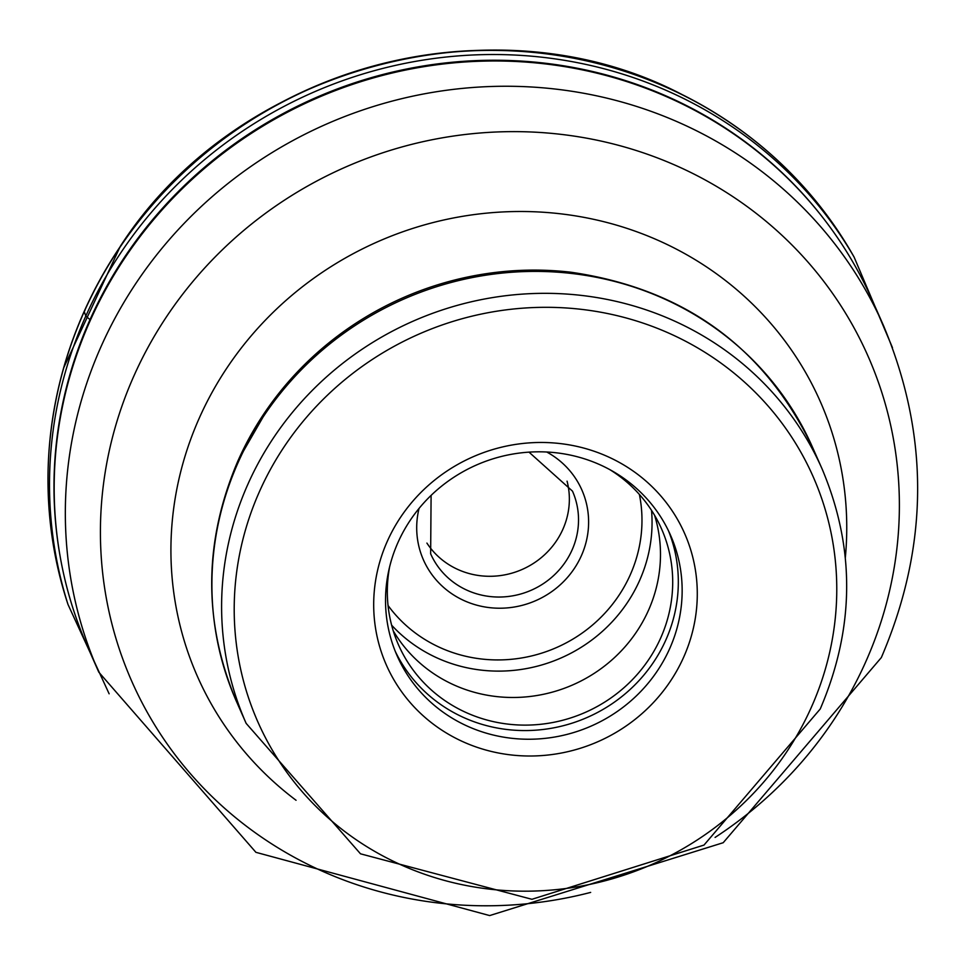 <?xml version="1.0" encoding="UTF-8"?>
<svg xmlns="http://www.w3.org/2000/svg" width="966" height="966" viewBox="0 0 966 966"><rect width="100%" height="100%" fill="white"/><g stroke="black" fill="none" stroke-linecap="round" stroke-linejoin="round"><path stroke-width="1.45" d="M883.431 325.457L872.262 300.185A428.916 409.282 156.2 0 0 483.205 61.124A428.916 409.282 156.2 0 0 90.2 320.627A428.916 409.282 156.2 0 0 87.616 646.87L98.786 672.155A428.916 409.282 -23.8 0 1 101.358 345.9A428.916 409.282 -23.8 0 1 101.43 345.743A428.916 409.282 -23.8 0 1 494.459 86.397A428.916 409.282 -23.8 0 1 883.431 325.457C929.727 435.63 929.026 546.333 881.33 657.58L723.196 842.714L489.653 915.575L255.918 852.326L98.786 672.155M387.378 541.141A162.988 155.526 156.2 0 0 470.357 744.846A162.988 155.526 156.2 0 0 683.59 657.351A162.988 155.526 156.2 0 0 600.623 453.634A162.988 155.526 156.2 0 0 387.378 541.141M398.077 542.264A149.404 142.57 156.2 0 0 397.183 655.914A149.404 142.57 156.2 0 0 474.137 729.004A149.404 142.57 156.2 0 0 669.607 648.79A149.404 142.57 156.2 0 0 670.501 535.152A149.404 142.57 156.2 0 0 593.547 462.05A149.404 142.57 156.2 0 0 398.077 542.264M668.508 530.841A149.404 142.57 -23.8 0 1 665.779 640.12A149.404 142.57 -23.8 0 1 531.348 730.429A149.404 142.57 -23.8 0 1 395.348 651.543M389.6 566.945A143.741 137.172 156.2 0 0 398.535 644.95A143.741 137.172 156.2 0 0 528.921 725.068A143.741 137.172 156.2 0 0 660.635 638.103A143.741 137.172 156.2 0 0 661.493 528.764A143.741 137.172 156.2 0 0 609.836 469.645M654.586 515.301A143.741 137.172 -23.8 0 1 648.415 610.464A143.741 137.172 -23.8 0 1 524.586 697.017A143.741 137.172 -23.8 0 1 393.222 630.774M567.066 481.165A77.534 73.984 -23.8 0 1 562.852 529.356A77.534 73.984 -23.8 0 1 461.41 570.978A77.534 73.984 -23.8 0 1 426.912 543.085M84.948 310.533L84.223 311.354A7.402 1.521 24.1 0 0 84.247 311.632A5520.956 1134.374 -155.9 0 1 85.805 316.063L90.466 320.024M67.982 604.438L67.68 603.509A431.548 411.806 -23.8 0 1 120.146 247.018A431.548 411.806 156.2 0 1 853.63 256.244L854.113 257.101A432.08 412.301 -23.8 0 0 121.752 251.377A432.08 412.301 -23.8 0 0 67.982 604.438L109.134 693.805M786.783 169.159A431.416 411.673 156.2 0 0 684.29 95.682A431.416 411.673 156.2 0 0 682.31 94.692A431.416 411.673 156.2 0 0 120.11 246.765A431.416 411.673 156.2 0 0 63.587 368.058A431.416 411.673 156.2 0 0 62.995 370.195A431.416 411.673 156.2 0 0 48.3 495.461M823.913 219.004A428.65 409.041 156.2 0 0 125.652 255.543A428.65 409.041 -23.8 0 0 60.146 556.464M715.082 837.425A402.436 384.021 156.2 0 0 865.524 662.326A402.436 384.021 156.2 0 0 865.584 662.169A402.436 384.021 156.2 0 0 660.792 159.221A402.436 384.021 156.2 0 0 134.286 375.098A402.436 384.021 156.2 0 0 134.214 375.243A402.436 384.021 156.2 0 0 192.524 776.109A402.436 384.021 156.2 0 0 590.661 892.403M296.055 800.271A340.406 324.83 -23.8 0 1 199.515 417.566A340.406 324.83 -23.8 0 1 593.414 219.27A340.406 324.83 -23.8 0 1 845.335 557.575M238.409 459.84A313.684 299.327 -23.8 0 1 269.816 405.297A313.684 299.327 -23.8 0 1 570.978 272.231C683.735 288.713 764.203 346.963 812.394 446.98A314.831 300.426 156.2 0 0 526.905 271.506A314.831 300.426 156.2 0 0 238.421 461.82A314.831 300.426 156.2 0 0 238.348 461.977A314.831 300.426 156.2 0 0 236.453 701.449C202.896 621.706 203.476 541.286 238.216 460.214L269.816 405.297M248.105 483.761A314.831 300.426 -23.8 0 1 536.601 293.435A314.831 300.426 -23.8 0 1 822.09 468.908C855.465 548.12 854.85 628.142 820.243 708.972L704.009 845.069L531.94 899.298L360.499 853.811L246.149 723.377A314.831 300.426 -23.8 0 1 248.045 483.906A314.831 300.426 -23.8 0 1 248.105 483.761M259.697 491.042A303.505 289.619 -23.8 0 1 656.771 328.102A303.505 289.619 -23.8 0 1 811.283 707.438A303.505 289.619 -23.8 0 1 414.197 870.39A303.505 289.619 -23.8 0 1 259.697 491.042M651.531 510.35A149.404 142.57 -23.8 0 1 639.577 580.518A149.404 142.57 -23.8 0 1 639.516 580.675A149.404 142.57 -23.8 0 1 391.628 625.183M639.383 494.435A140.348 133.924 -23.8 0 1 630.194 574.975A140.348 133.924 -23.8 0 1 515.904 658.8A140.348 133.924 -23.8 0 1 388.042 605.489M419.039 508.454A86.59 82.629 -23.8 0 0 475.187 604.728A86.59 82.629 -23.8 0 0 581.266 555.969A86.59 82.629 156.2 0 0 581.339 555.812A86.59 82.629 156.2 0 0 546.756 452.016M431.102 495.401L430.643 553.796A77.534 73.984 156.2 0 0 500.883 597.012A77.534 73.984 156.2 0 0 571.944 550.258A77.534 73.984 156.2 0 0 572.017 550.101A77.534 73.984 156.2 0 0 572.476 491.126L529.006 452.148M67.753 603.702C43.096 527.05 41.502 449.214 62.995 370.195M63.587 368.058L120.255 246.415C235.921 66.618 495.28 -3.683 682.31 94.692M684.29 95.682C757.175 133.006 813.662 186.583 853.727 256.425M892.475 347.7L854.113 257.101M812.394 446.98L822.09 468.908M236.453 701.449L246.149 723.377"/></g></svg>
